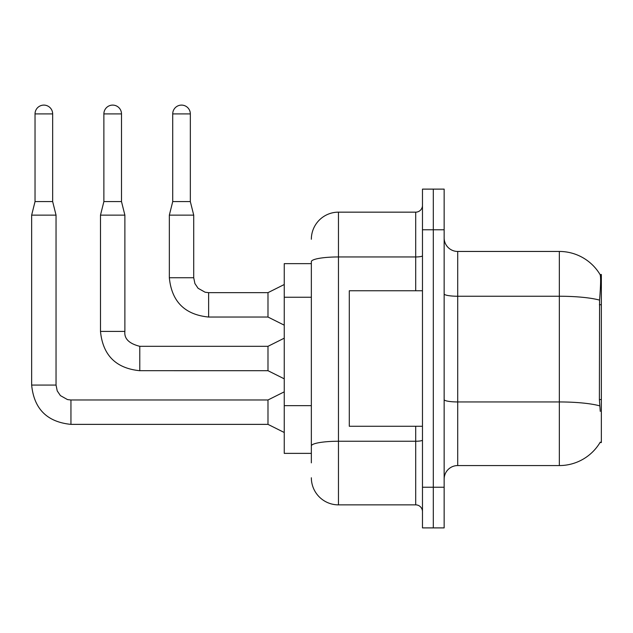 <?xml version="1.0" encoding="UTF-8"?>
<svg xmlns="http://www.w3.org/2000/svg" width="633" height="633" viewBox="0 0 633 633"><rect width="100%" height="100%" fill="white"/><g stroke="black" fill="none" stroke-linecap="round" stroke-linejoin="round"><path stroke-width="0.95" d="M600.258 411.363L599.388 399.589L599.578 300.121C600.749 285.38 600.931 276.898 600.116 274.659L601.35 274.493L601.35 442.53L600.021 442.53L600.258 442.127A47.428 47.428 0 0 1 559.343 465.564L457.706 465.564A13.554 13.554 0 0 0 444.152 479.118M311.349 263.652L284.249 263.652L284.249 453.37L311.349 453.37M433.312 487.244L433.312 527.898L444.152 527.898L444.152 487.244L433.312 487.244L433.312 527.898L422.472 527.898L422.472 487.244L433.312 487.244L433.312 229.771L433.312 487.244M422.472 487.244L422.472 189.117L433.312 189.117L433.312 229.771L433.312 189.117L444.152 189.117L444.152 487.244M599.578 300.121A47.428 8.237 180 0 0 559.343 296.244L559.343 251.451A47.428 47.428 0 0 1 600.116 274.659A47.428 47.428 0 0 0 559.343 251.451A47.428 47.428 0 0 1 600.021 274.493A47.428 47.428 0 0 0 559.343 251.451L457.706 251.451A13.554 13.554 0 0 1 444.152 237.905A13.554 13.554 0 0 0 457.706 251.451L457.706 465.564M311.349 462.858L311.349 261.651A27.1 4.708 180 0 1 338.457 256.951L415.699 256.951L415.699 212.158A6.773 6.773 0 0 0 422.472 205.377M311.349 239.258A27.1 27.1 0 0 1 338.457 212.158L338.457 504.865L415.699 504.865L415.699 426.27M338.457 212.158L415.699 212.158M422.472 511.638A6.773 6.773 0 0 0 415.699 504.865M338.457 504.865A27.1 27.1 0 0 1 311.349 477.765M52.658 201.587L35.037 201.587L35.037 113.908A8.807 8.807 0 0 1 43.843 105.102A8.807 8.807 0 0 1 52.658 113.908L52.658 201.587L56.044 215.133L56.044 385.07L57.223 390.885L60.412 395.609L67.462 399.565L70.951 400.001M284.249 432.497L267.988 424.371L267.988 399.977L284.249 391.843M56.044 385.07L31.65 385.07L31.65 215.133L56.044 215.133M121.496 201.587L103.875 201.587L103.875 113.908A8.807 8.807 0 0 1 112.69 105.102A8.807 8.807 0 0 1 121.496 113.908L121.496 201.587L124.883 215.133L124.883 331.407C124.06 338.639 129.029 343.608 139.79 346.314L139.79 370.685L267.988 370.709L267.988 346.314L284.249 338.18M267.988 346.314L139.79 346.314C129.029 343.608 124.06 338.639 124.883 331.407L100.489 331.407L100.489 215.133L124.883 215.133M190.335 201.587L172.722 201.587L172.722 113.908A8.807 8.807 0 0 1 181.529 105.102A8.807 8.807 0 0 1 190.335 113.908L190.335 201.587L193.722 215.133L193.722 277.745L194.909 283.56L198.089 288.284L205.139 292.232L208.629 292.675M284.249 325.172L267.988 317.046L267.988 292.652L284.249 284.518M193.722 277.745L169.335 277.745L169.335 215.133L193.722 215.133M422.472 290.753L349.297 290.753L349.297 426.27L422.472 426.27M601.35 399.589L599.388 399.589M601.35 304.726L599.388 304.726M311.349 297.241L284.249 297.241M311.349 405.658L284.249 405.658M559.343 465.564L559.343 296.244L457.706 296.244A13.554 2.35 0 0 1 444.152 293.894M599.728 405.864A47.428 8.237 180 0 0 559.343 401.947L457.706 401.947A13.554 2.35 -0 0 1 444.152 399.597M444.152 229.771L422.472 229.771M422.472 440.07A6.773 1.179 0 0 1 415.699 441.248L338.457 441.248A27.1 4.708 180 0 0 311.349 445.949M415.699 290.753L415.699 256.951A6.773 1.179 0 0 0 422.472 255.772M267.988 424.371L70.951 424.371L70.951 399.977L267.988 399.977M35.037 113.908L52.658 113.908M103.875 113.908L121.496 113.908M267.988 317.046L208.629 317.046L208.629 292.652L267.988 292.652M172.722 113.908L190.335 113.908M31.65 385.07C34.008 408.91 47.103 422.013 70.951 424.371C47.103 422.013 34.008 408.91 31.65 385.07C34.008 408.91 47.103 422.013 70.951 424.371C47.103 422.013 34.008 408.91 31.65 385.07C34.008 408.91 47.103 422.013 70.951 424.371C47.103 422.013 34.008 408.91 31.65 385.07C34.008 408.91 47.103 422.013 70.951 424.371C47.103 422.013 34.008 408.91 31.65 385.07C34.008 408.91 47.103 422.013 70.951 424.371C47.103 422.013 34.008 408.91 31.65 385.07C34.008 408.91 47.103 422.013 70.951 424.371C47.103 422.013 34.008 408.91 31.65 385.07C34.008 408.91 47.103 422.013 70.951 424.371C47.103 422.013 34.008 408.91 31.65 385.07C34.008 408.91 47.103 422.013 70.951 424.371C47.103 422.013 34.008 408.91 31.65 385.07C34.008 408.91 47.103 422.013 70.951 424.371C47.103 422.013 34.008 408.91 31.65 385.07C34.008 408.91 47.103 422.013 70.951 424.371C47.103 422.013 34.008 408.91 31.65 385.07C34.008 408.91 47.103 422.013 70.951 424.371M35.037 201.587L31.65 215.133M267.988 370.709L284.249 378.835M100.489 331.407C102.847 355.248 115.95 368.351 139.79 370.709C115.95 368.351 102.847 355.248 100.489 331.407C102.847 355.248 115.95 368.351 139.79 370.709C115.95 368.351 102.847 355.248 100.489 331.407C102.847 355.248 115.95 368.351 139.79 370.709C115.95 368.351 102.847 355.248 100.489 331.407C102.847 355.248 115.95 368.351 139.79 370.709C115.95 368.351 102.847 355.248 100.489 331.407C102.847 355.248 115.95 368.351 139.79 370.709C115.95 368.351 102.847 355.248 100.489 331.407C102.847 355.248 115.95 368.351 139.79 370.709C115.95 368.351 102.847 355.248 100.489 331.407C102.847 355.248 115.95 368.351 139.79 370.709C115.95 368.351 102.847 355.248 100.489 331.407C102.847 355.248 115.95 368.351 139.79 370.709C115.95 368.351 102.847 355.248 100.489 331.407C102.847 355.248 115.95 368.351 139.79 370.709C115.95 368.351 102.847 355.248 100.489 331.407C102.847 355.248 115.95 368.351 139.79 370.709C115.95 368.351 102.847 355.248 100.489 331.407C102.847 355.248 115.95 368.351 139.79 370.709M103.875 201.587L100.489 215.133M169.335 277.745C171.685 301.585 184.789 314.688 208.629 317.046C184.789 314.688 171.685 301.585 169.335 277.745C171.685 301.585 184.789 314.688 208.629 317.046C184.789 314.688 171.685 301.585 169.335 277.745C171.685 301.585 184.789 314.688 208.629 317.046C184.789 314.688 171.685 301.585 169.335 277.745C171.685 301.585 184.789 314.688 208.629 317.046C184.789 314.688 171.685 301.585 169.335 277.745C171.685 301.585 184.789 314.688 208.629 317.046C184.789 314.688 171.685 301.585 169.335 277.745C171.685 301.585 184.789 314.688 208.629 317.046C184.789 314.688 171.685 301.585 169.335 277.745C171.685 301.585 184.789 314.688 208.629 317.046C184.789 314.688 171.685 301.585 169.335 277.745C171.685 301.585 184.789 314.688 208.629 317.046C184.789 314.688 171.685 301.585 169.335 277.745C171.685 301.585 184.789 314.688 208.629 317.046C184.789 314.688 171.685 301.585 169.335 277.745C171.685 301.585 184.789 314.688 208.629 317.046C184.789 314.688 171.685 301.585 169.335 277.745M172.722 201.587L169.335 215.133M124.883 331.407C124.06 338.639 129.029 343.608 139.79 346.314C129.029 343.608 124.06 338.639 124.883 331.407C124.06 338.639 129.029 343.608 139.79 346.314C129.029 343.608 124.06 338.639 124.883 331.407C124.06 338.639 129.029 343.608 139.79 346.314C129.029 343.608 124.06 338.639 124.883 331.407C124.06 338.639 129.029 343.608 139.79 346.314C129.029 343.608 124.06 338.639 124.883 331.407C124.06 338.639 129.029 343.608 139.79 346.314C129.029 343.608 124.06 338.639 124.883 331.407C124.06 338.639 129.029 343.608 139.79 346.314C129.029 343.608 124.06 338.639 124.883 331.407C124.06 338.639 129.029 343.608 139.79 346.314C129.029 343.608 124.06 338.639 124.883 331.407C124.06 338.639 129.029 343.608 139.79 346.314C129.029 343.608 124.06 338.639 124.883 331.407C124.06 338.639 129.029 343.608 139.79 346.314C129.029 343.608 124.06 338.639 124.883 331.407C124.06 338.639 129.029 343.608 139.79 346.314"/></g></svg>
